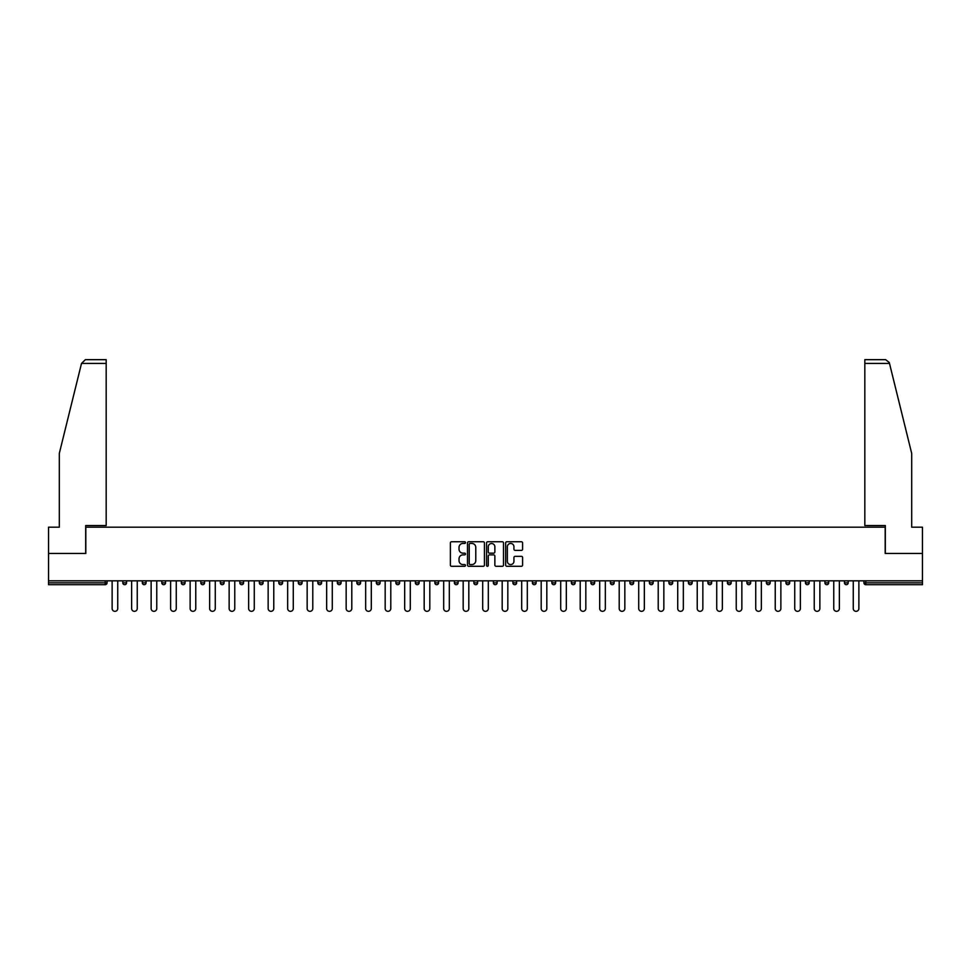 <?xml version="1.0" encoding="UTF-8"?>
<svg xmlns="http://www.w3.org/2000/svg" width="971" height="971" viewBox="0 0 971 971"><rect width="100%" height="100%" fill="white"/><g stroke="black" fill="none" stroke-linecap="round" stroke-linejoin="round"><path stroke-width="1.46" d="M465.497 542.595A0.862 0.862 0 0 0 464.636 541.745L451.6 541.745A1.226 1.226 0 0 0 450.374 542.971L450.374 565.061A1.226 1.226 0 0 0 451.6 566.287L464.636 566.287A0.862 0.862 0 0 0 465.497 565.425A0.862 0.862 0 0 0 464.636 564.564L462.949 564.564A3.933 3.933 0 0 1 459.028 560.643L459.028 558.798A3.933 3.933 0 0 1 462.949 554.866L464.636 554.866A0.862 0.862 0 0 0 465.497 554.016A0.862 0.862 0 0 0 464.636 553.154L462.949 553.154A3.933 3.933 0 0 1 459.028 549.222L459.028 547.389A3.933 3.933 0 0 1 462.949 543.457L464.636 543.457A0.862 0.862 0 0 0 465.497 542.595M521.366 550.387A1.226 1.226 0 0 0 522.592 549.161L522.592 542.971A1.226 1.226 0 0 0 521.366 541.745L506.886 541.745A1.226 1.226 0 0 0 505.66 542.971L505.66 565.061A1.226 1.226 0 0 0 506.886 566.287L521.366 566.287A1.226 1.226 0 0 0 522.592 565.061L522.592 557.572A1.226 1.226 0 0 0 521.366 556.347L515.164 556.347A1.226 1.226 0 0 0 513.938 557.572L513.938 561.287A3.277 3.277 0 0 1 510.661 564.564A3.277 3.277 0 0 1 507.372 561.287L507.372 546.746A3.277 3.277 0 0 1 510.661 543.457A3.277 3.277 0 0 1 513.938 546.746L513.938 549.161A1.226 1.226 0 0 0 515.164 550.387L521.366 550.387M81.503 363.421L85.363 359.671L106.179 359.671L106.179 363.421L81.503 363.421L59.304 453.433L59.304 527.192L48.55 527.192L48.55 553.446L85.812 553.446L85.812 527.192L885.188 527.192L885.188 553.446L922.45 553.446L922.45 580.828L48.55 580.828L48.55 582.831L105.184 582.831L105.184 580.828M48.55 553.446L48.55 580.828M484.432 542.971A1.226 1.226 0 0 0 483.194 541.745L468.714 541.745A1.226 1.226 0 0 0 467.488 542.971L467.488 565.061A1.226 1.226 0 0 0 468.714 566.287L483.194 566.287A1.226 1.226 0 0 0 484.432 565.061L484.432 542.971M487.806 541.745L502.286 541.745A1.226 1.226 0 0 1 503.512 542.971L503.512 565.061A1.226 1.226 0 0 1 502.286 566.287L496.084 566.287A1.226 1.226 0 0 1 494.858 565.061L494.858 556.104A1.226 1.226 0 0 0 493.632 554.866L489.518 554.866A1.226 1.226 0 0 0 488.292 556.104L488.292 565.425A0.862 0.862 0 0 1 487.43 566.287A0.862 0.862 0 0 1 486.568 565.425L486.568 542.971A1.226 1.226 0 0 1 487.806 541.745M107.065 580.828L107.065 582.831A1.881 1.881 0 0 1 105.184 584.7L48.55 584.7L48.55 582.831M922.45 580.828L922.45 584.7L865.816 584.7A1.881 1.881 0 0 1 863.935 582.831L863.935 580.828M122.807 580.828L122.807 582.831L122.807 580.828M105.184 584.7A1.881 1.881 0 0 0 107.065 582.831A1.881 1.881 0 0 1 105.184 584.7L105.184 582.831L107.065 582.831M124.689 584.7A1.881 1.881 0 0 1 122.807 582.831A1.881 1.881 0 0 0 124.689 584.7A1.881 1.881 0 0 0 126.558 582.831L126.558 580.828L126.558 582.831A1.881 1.881 0 0 1 124.689 584.7A1.881 1.881 0 0 1 122.807 582.831L126.558 582.831A1.881 1.881 0 0 1 124.689 584.7M142.312 580.828L142.312 582.831L142.312 580.828M146.063 580.828L146.063 582.831A1.881 1.881 0 0 1 144.194 584.7A1.881 1.881 0 0 1 142.312 582.831A1.881 1.881 0 0 0 144.194 584.7A1.881 1.881 0 0 0 146.063 582.831A1.881 1.881 0 0 1 144.194 584.7A1.881 1.881 0 0 1 142.312 582.831L146.063 582.831M161.817 580.828L161.817 582.831L161.817 580.828M165.568 580.828L165.568 582.831L165.568 580.828M181.322 582.831A1.881 1.881 0 0 0 183.203 584.7A1.881 1.881 0 0 0 185.073 582.831A1.881 1.881 0 0 1 183.203 584.7A1.881 1.881 0 0 0 185.073 582.831L185.073 580.828L185.073 582.831L181.322 582.831A1.881 1.881 0 0 0 183.203 584.7A1.881 1.881 0 0 1 181.322 582.831L181.322 580.828M200.827 580.828L200.827 582.831L200.827 580.828M204.578 580.828L204.578 582.831L204.578 580.828M224.083 580.828L224.083 582.831A1.881 1.881 0 0 1 222.201 584.7A1.881 1.881 0 0 1 220.332 582.831L220.332 580.828M241.706 584.7A1.881 1.881 0 0 0 243.587 582.831L243.587 580.828L243.587 582.831A1.881 1.881 0 0 1 241.706 584.7A1.881 1.881 0 0 1 239.837 582.831L239.837 580.828M259.342 580.828L259.342 582.831L259.342 580.828M263.092 580.828L263.092 582.831A1.881 1.881 0 0 1 261.211 584.7A1.881 1.881 0 0 1 259.342 582.831L263.092 582.831A1.881 1.881 0 0 1 261.211 584.7M282.585 580.828L282.585 582.831A1.881 1.881 0 0 1 280.716 584.7A1.881 1.881 0 0 1 278.835 582.831L278.835 580.828M300.221 584.7A1.881 1.881 0 0 0 302.09 582.831L302.09 580.828L302.09 582.831A1.881 1.881 0 0 1 300.221 584.7A1.881 1.881 0 0 1 298.34 582.831L298.34 580.828M321.595 580.828L321.595 582.831A1.881 1.881 0 0 1 319.726 584.7A1.881 1.881 0 0 1 317.845 582.831L317.845 580.828M337.35 580.828L337.35 582.831L337.35 580.828M341.1 580.828L341.1 582.831A1.881 1.881 0 0 1 339.219 584.7A1.881 1.881 0 0 1 337.35 582.831L341.1 582.831A1.881 1.881 0 0 1 339.219 584.7M360.605 580.828L360.605 582.831L356.855 582.831A1.881 1.881 0 0 0 358.724 584.7A1.881 1.881 0 0 1 356.855 582.831L356.855 580.828M378.229 584.7A1.881 1.881 0 0 0 380.11 582.831L380.11 580.828L380.11 582.831A1.881 1.881 0 0 1 378.229 584.7A1.881 1.881 0 0 1 376.36 582.831L376.36 580.828M399.615 580.828L399.615 582.831A1.881 1.881 0 0 1 397.734 584.7A1.881 1.881 0 0 1 395.865 582.831L395.865 580.828M415.357 580.828L415.357 582.831L415.357 580.828M419.108 580.828L419.108 582.831A1.881 1.881 0 0 1 417.239 584.7A1.881 1.881 0 0 1 415.357 582.831L419.108 582.831A1.881 1.881 0 0 1 417.239 584.7M438.613 580.828L438.613 582.831A1.881 1.881 0 0 1 436.744 584.7A1.881 1.881 0 0 1 434.862 582.831L434.862 580.828M454.367 582.831L458.118 582.831A1.881 1.881 0 0 1 456.249 584.7A1.881 1.881 0 0 0 458.118 582.831L458.118 580.828L458.118 582.831A1.881 1.881 0 0 1 456.249 584.7A1.881 1.881 0 0 1 454.367 582.831L454.367 580.828M477.623 580.828L477.623 582.831A1.881 1.881 0 0 1 475.754 584.7A1.881 1.881 0 0 1 473.872 582.831L473.872 580.828M493.377 580.828L493.377 582.831L493.377 580.828M497.128 580.828L497.128 582.831L497.128 580.828M512.882 580.828L512.882 582.831L512.882 580.828M516.633 580.828L516.633 582.831A1.881 1.881 0 0 1 514.751 584.7A1.881 1.881 0 0 1 512.882 582.831L516.633 582.831A1.881 1.881 0 0 1 514.751 584.7M532.387 580.828L532.387 582.831L532.387 580.828M536.138 580.828L536.138 582.831L536.138 580.828M551.892 580.828L551.892 582.831L551.892 580.828M555.643 580.828L555.643 582.831A1.881 1.881 0 0 1 553.761 584.7A1.881 1.881 0 0 1 551.892 582.831A1.881 1.881 0 0 0 553.761 584.7A1.881 1.881 0 0 0 555.643 582.831A1.881 1.881 0 0 1 553.761 584.7A1.881 1.881 0 0 1 551.892 582.831L555.643 582.831M575.135 580.828L575.135 582.831A1.881 1.881 0 0 1 573.266 584.7A1.881 1.881 0 0 1 571.385 582.831L571.385 580.828M594.64 580.828L594.64 582.831L590.89 582.831A1.881 1.881 0 0 0 592.771 584.7A1.881 1.881 0 0 1 590.89 582.831L590.89 580.828M614.145 580.828L614.145 582.831A1.881 1.881 0 0 1 612.276 584.7A1.881 1.881 0 0 1 610.395 582.831L610.395 580.828M629.9 580.828L629.9 582.831L629.9 580.828M633.65 580.828L633.65 582.831A1.881 1.881 0 0 1 631.781 584.7A1.881 1.881 0 0 1 629.9 582.831A1.881 1.881 0 0 0 631.781 584.7A1.881 1.881 0 0 1 629.9 582.831L633.65 582.831A1.881 1.881 0 0 1 631.781 584.7M653.155 580.828L653.155 582.831A1.881 1.881 0 0 1 651.274 584.7A1.881 1.881 0 0 1 649.405 582.831L649.405 580.828M672.66 580.828L672.66 582.831L668.91 582.831A1.881 1.881 0 0 0 670.779 584.7A1.881 1.881 0 0 1 668.91 582.831L668.91 580.828M692.165 580.828L692.165 582.831A1.881 1.881 0 0 1 690.284 584.7A1.881 1.881 0 0 1 688.415 582.831L688.415 580.828M711.658 580.828L711.658 582.831L707.908 582.831A1.881 1.881 0 0 0 709.789 584.7A1.881 1.881 0 0 1 707.908 582.831L707.908 580.828M731.163 580.828L731.163 582.831A1.881 1.881 0 0 1 729.294 584.7A1.881 1.881 0 0 1 727.413 582.831L727.413 580.828M750.668 580.828L750.668 582.831L746.917 582.831A1.881 1.881 0 0 0 748.799 584.7A1.881 1.881 0 0 1 746.917 582.831L746.917 580.828M770.173 580.828L770.173 582.831A1.881 1.881 0 0 1 768.304 584.7A1.881 1.881 0 0 1 766.422 582.831L766.422 580.828M789.678 580.828L789.678 582.831L785.927 582.831A1.881 1.881 0 0 0 787.797 584.7A1.881 1.881 0 0 1 785.927 582.831L785.927 580.828M809.183 580.828L809.183 582.831L805.432 582.831A1.881 1.881 0 0 0 807.302 584.7A1.881 1.881 0 0 1 805.432 582.831L805.432 580.828M828.688 580.828L828.688 582.831L824.937 582.831A1.881 1.881 0 0 0 826.807 584.7A1.881 1.881 0 0 1 824.937 582.831L824.937 580.828M848.193 580.828L848.193 582.831A1.881 1.881 0 0 1 846.311 584.7A1.881 1.881 0 0 1 844.442 582.831L844.442 580.828M163.698 584.7A1.881 1.881 0 0 1 161.817 582.831A1.881 1.881 0 0 0 163.698 584.7A1.881 1.881 0 0 0 165.568 582.831A1.881 1.881 0 0 1 163.698 584.7A1.881 1.881 0 0 1 161.817 582.831L165.568 582.831A1.881 1.881 0 0 1 163.698 584.7M202.696 584.7A1.881 1.881 0 0 1 200.827 582.831A1.881 1.881 0 0 0 202.696 584.7A1.881 1.881 0 0 0 204.578 582.831A1.881 1.881 0 0 1 202.696 584.7A1.881 1.881 0 0 1 200.827 582.831L204.578 582.831A1.881 1.881 0 0 1 202.696 584.7M358.724 584.7A1.881 1.881 0 0 0 360.605 582.831A1.881 1.881 0 0 1 358.724 584.7A1.881 1.881 0 0 1 356.855 582.831M495.246 584.7A1.881 1.881 0 0 1 493.377 582.831L497.128 582.831A1.881 1.881 0 0 1 495.246 584.7A1.881 1.881 0 0 0 497.128 582.831A1.881 1.881 0 0 1 495.246 584.7M534.256 584.7A1.881 1.881 0 0 1 532.387 582.831A1.881 1.881 0 0 0 534.256 584.7A1.881 1.881 0 0 0 536.138 582.831A1.881 1.881 0 0 1 534.256 584.7A1.881 1.881 0 0 1 532.387 582.831L536.138 582.831M592.771 584.7A1.881 1.881 0 0 0 594.64 582.831A1.881 1.881 0 0 1 592.771 584.7A1.881 1.881 0 0 1 590.89 582.831M670.779 584.7A1.881 1.881 0 0 0 672.66 582.831A1.881 1.881 0 0 1 670.779 584.7A1.881 1.881 0 0 1 668.91 582.831M711.658 582.831A1.881 1.881 0 0 1 709.789 584.7A1.881 1.881 0 0 0 711.658 582.831A1.881 1.881 0 0 1 709.789 584.7A1.881 1.881 0 0 1 707.908 582.831M748.799 584.7A1.881 1.881 0 0 0 750.668 582.831A1.881 1.881 0 0 1 748.799 584.7A1.881 1.881 0 0 1 746.917 582.831M768.304 584.7A1.881 1.881 0 0 0 770.173 582.831A1.881 1.881 0 0 1 768.304 584.7M787.797 584.7A1.881 1.881 0 0 0 789.678 582.831A1.881 1.881 0 0 1 787.797 584.7A1.881 1.881 0 0 1 785.927 582.831M807.302 584.7A1.881 1.881 0 0 0 809.183 582.831A1.881 1.881 0 0 1 807.302 584.7A1.881 1.881 0 0 1 805.432 582.831M826.807 584.7A1.881 1.881 0 0 0 828.688 582.831A1.881 1.881 0 0 1 826.807 584.7A1.881 1.881 0 0 1 824.937 582.831M470.073 543.457A0.862 0.862 0 0 0 469.211 544.318L469.211 563.702A0.862 0.862 0 0 0 470.073 564.564L471.845 564.564A3.933 3.933 0 0 0 475.778 560.643L475.778 547.389A3.933 3.933 0 0 0 471.845 543.457L470.073 543.457M494.858 546.807A3.277 3.277 0 0 0 491.569 543.517A3.277 3.277 0 0 0 488.292 546.807L488.292 551.929A1.226 1.226 0 0 0 489.518 553.154L493.632 553.154A1.226 1.226 0 0 0 494.858 551.929L494.858 546.807M112.126 608.526L112.126 580.828L112.126 608.526A2.816 2.816 0 0 0 114.942 611.329A2.816 2.816 0 0 0 117.746 608.526L117.746 580.828M106.179 359.671L91.177 359.671L106.179 359.671M85.679 553.446L85.679 525.566L106.179 525.566L106.179 363.421M922.45 553.446L922.45 527.192L911.696 527.192L911.696 453.433L889.278 362.523L885.637 359.671L864.821 359.671L885.637 359.671M885.321 553.446L885.321 525.566L864.821 525.566L864.821 359.671M131.631 608.526L131.631 580.828L131.631 608.526A2.816 2.816 0 0 0 134.435 611.329A2.816 2.816 0 0 0 137.251 608.526L137.251 580.828M151.136 608.526L151.136 580.828L151.136 608.526A2.816 2.816 0 0 0 153.94 611.329A2.816 2.816 0 0 0 156.756 608.526L156.756 580.828M170.629 608.526L170.629 580.828L170.629 608.526A2.816 2.816 0 0 0 173.445 611.329A2.816 2.816 0 0 0 176.261 608.526L176.261 580.828M190.134 608.526L190.134 580.828L190.134 608.526A2.816 2.816 0 0 0 192.95 611.329A2.816 2.816 0 0 0 195.766 608.526L195.766 580.828M209.639 608.526L209.639 580.828L209.639 608.526A2.816 2.816 0 0 0 212.455 611.329A2.816 2.816 0 0 0 215.271 608.526L215.271 580.828M229.144 608.526L229.144 580.828L229.144 608.526A2.816 2.816 0 0 0 231.96 611.329A2.816 2.816 0 0 0 234.764 608.526L234.764 580.828M248.649 608.526L248.649 580.828L248.649 608.526A2.816 2.816 0 0 0 251.465 611.329A2.816 2.816 0 0 0 254.268 608.526L254.268 580.828M268.154 608.526L268.154 580.828L268.154 608.526A2.816 2.816 0 0 0 270.958 611.329A2.816 2.816 0 0 0 273.773 608.526L273.773 580.828M287.659 608.526L287.659 580.828L287.659 608.526A2.816 2.816 0 0 0 290.463 611.329A2.816 2.816 0 0 0 293.278 608.526L293.278 580.828M307.152 608.526L307.152 580.828L307.152 608.526A2.816 2.816 0 0 0 309.967 611.329A2.816 2.816 0 0 0 312.783 608.526L312.783 580.828M326.657 608.526L326.657 580.828L326.657 608.526A2.816 2.816 0 0 0 329.472 611.329A2.816 2.816 0 0 0 332.288 608.526L332.288 580.828M346.161 608.526L346.161 580.828L346.161 608.526A2.816 2.816 0 0 0 348.977 611.329A2.816 2.816 0 0 0 351.793 608.526L351.793 580.828M365.666 608.526L365.666 580.828L365.666 608.526A2.816 2.816 0 0 0 368.482 611.329A2.816 2.816 0 0 0 371.298 608.526L371.298 580.828M385.171 608.526L385.171 580.828L385.171 608.526A2.816 2.816 0 0 0 387.987 611.329A2.816 2.816 0 0 0 390.791 608.526L390.791 580.828M404.676 608.526L404.676 580.828L404.676 608.526A2.816 2.816 0 0 0 407.492 611.329A2.816 2.816 0 0 0 410.296 608.526L410.296 580.828M424.181 608.526L424.181 580.828L424.181 608.526A2.816 2.816 0 0 0 426.985 611.329A2.816 2.816 0 0 0 429.801 608.526L429.801 580.828M443.686 608.526L443.686 580.828L443.686 608.526A2.816 2.816 0 0 0 446.49 611.329A2.816 2.816 0 0 0 449.306 608.526L449.306 580.828M463.179 608.526L463.179 580.828L463.179 608.526A2.816 2.816 0 0 0 465.995 611.329A2.816 2.816 0 0 0 468.811 608.526L468.811 580.828M482.684 608.526L482.684 580.828L482.684 608.526A2.816 2.816 0 0 0 485.5 611.329A2.816 2.816 0 0 0 488.316 608.526L488.316 580.828M502.189 608.526L502.189 580.828L502.189 608.526A2.816 2.816 0 0 0 505.005 611.329A2.816 2.816 0 0 0 507.821 608.526L507.821 580.828M521.694 608.526L521.694 580.828L521.694 608.526A2.816 2.816 0 0 0 524.51 611.329A2.816 2.816 0 0 0 527.314 608.526L527.314 580.828M541.199 608.526L541.199 580.828L541.199 608.526A2.816 2.816 0 0 0 544.015 611.329A2.816 2.816 0 0 0 546.819 608.526L546.819 580.828M560.704 608.526L560.704 580.828L560.704 608.526A2.816 2.816 0 0 0 563.508 611.329A2.816 2.816 0 0 0 566.324 608.526L566.324 580.828M580.209 608.526L580.209 580.828L580.209 608.526A2.816 2.816 0 0 0 583.013 611.329A2.816 2.816 0 0 0 585.829 608.526L585.829 580.828M599.702 608.526L599.702 580.828L599.702 608.526A2.816 2.816 0 0 0 602.518 611.329A2.816 2.816 0 0 0 605.334 608.526L605.334 580.828M619.207 608.526L619.207 580.828L619.207 608.526A2.816 2.816 0 0 0 622.023 611.329A2.816 2.816 0 0 0 624.838 608.526L624.838 580.828M638.712 608.526L638.712 580.828L638.712 608.526A2.816 2.816 0 0 0 641.528 611.329A2.816 2.816 0 0 0 644.343 608.526L644.343 580.828M658.217 608.526L658.217 580.828L658.217 608.526A2.816 2.816 0 0 0 661.033 611.329A2.816 2.816 0 0 0 663.848 608.526L663.848 580.828M677.722 608.526L677.722 580.828L677.722 608.526A2.816 2.816 0 0 0 680.537 611.329A2.816 2.816 0 0 0 683.341 608.526L683.341 580.828M697.227 608.526L697.227 580.828L697.227 608.526A2.816 2.816 0 0 0 700.042 611.329A2.816 2.816 0 0 0 702.846 608.526L702.846 580.828M716.732 608.526L716.732 580.828L716.732 608.526A2.816 2.816 0 0 0 719.535 611.329A2.816 2.816 0 0 0 722.351 608.526L722.351 580.828M736.236 608.526L736.236 580.828L736.236 608.526A2.816 2.816 0 0 0 739.04 611.329A2.816 2.816 0 0 0 741.856 608.526L741.856 580.828M755.729 608.526L755.729 580.828L755.729 608.526A2.816 2.816 0 0 0 758.545 611.329A2.816 2.816 0 0 0 761.361 608.526L761.361 580.828M775.234 608.526L775.234 580.828L775.234 608.526A2.816 2.816 0 0 0 778.05 611.329A2.816 2.816 0 0 0 780.866 608.526L780.866 580.828M794.739 608.526L794.739 580.828L794.739 608.526A2.816 2.816 0 0 0 797.555 611.329A2.816 2.816 0 0 0 800.371 608.526L800.371 580.828M814.244 608.526L814.244 580.828L814.244 608.526A2.816 2.816 0 0 0 817.06 611.329A2.816 2.816 0 0 0 819.864 608.526L819.864 580.828M833.749 608.526L833.749 580.828L833.749 608.526A2.816 2.816 0 0 0 836.565 611.329A2.816 2.816 0 0 0 839.369 608.526L839.369 580.828M853.254 608.526L853.254 580.828L853.254 608.526A2.816 2.816 0 0 0 856.058 611.329A2.816 2.816 0 0 0 858.874 608.526L858.874 580.828M865.816 580.828L865.816 582.831L922.45 582.831M863.935 582.831L865.816 582.831L865.816 584.7M222.201 584.7A1.881 1.881 0 0 0 224.083 582.831L220.332 582.831M243.587 582.831L239.837 582.831M280.716 584.7A1.881 1.881 0 0 0 282.585 582.831L278.835 582.831M302.09 582.831L298.34 582.831M319.726 584.7A1.881 1.881 0 0 0 321.595 582.831L317.845 582.831M380.11 582.831L376.36 582.831M397.734 584.7A1.881 1.881 0 0 0 399.615 582.831L395.865 582.831M436.744 584.7A1.881 1.881 0 0 0 438.613 582.831L434.862 582.831M475.754 584.7A1.881 1.881 0 0 0 477.623 582.831L473.872 582.831M573.266 584.7A1.881 1.881 0 0 0 575.135 582.831L571.385 582.831M612.276 584.7A1.881 1.881 0 0 0 614.145 582.831L610.395 582.831M651.274 584.7A1.881 1.881 0 0 0 653.155 582.831L649.405 582.831M690.284 584.7A1.881 1.881 0 0 0 692.165 582.831L688.415 582.831M729.294 584.7A1.881 1.881 0 0 0 731.163 582.831L727.413 582.831M770.173 582.831L766.422 582.831M846.311 584.7A1.881 1.881 0 0 0 848.193 582.831L844.442 582.831M889.497 363.421L864.821 363.421"/></g></svg>
